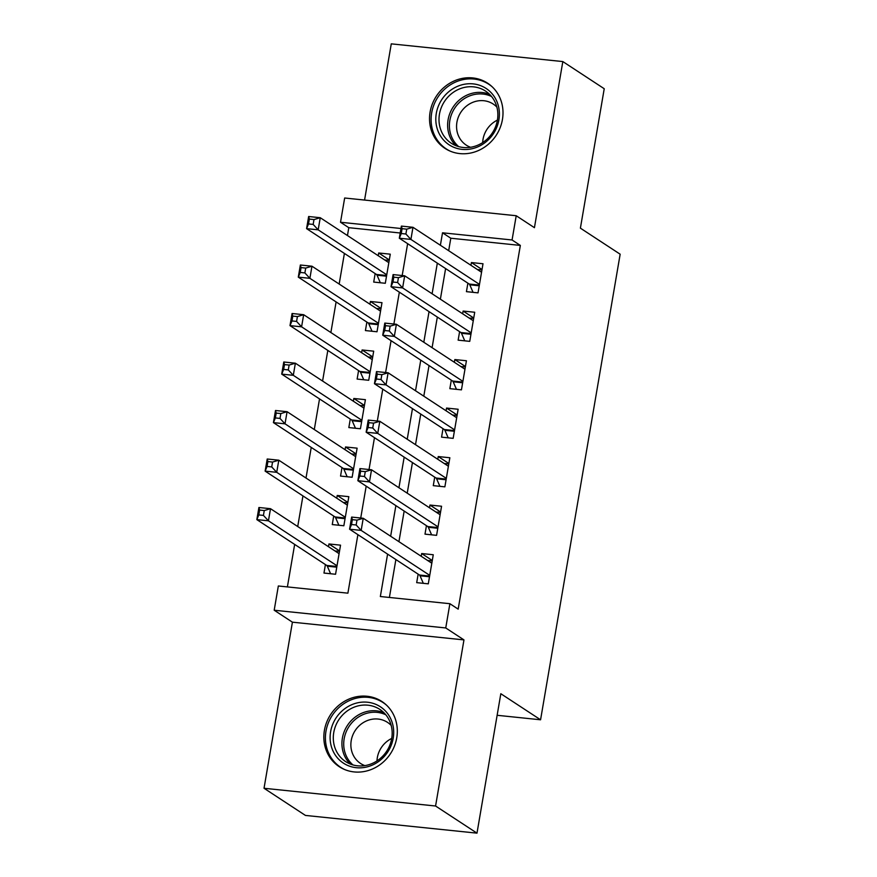 <?xml version="1.0" encoding="UTF-8"?>
<svg xmlns="http://www.w3.org/2000/svg" width="877" height="877" viewBox="0 0 877 877"><rect width="100%" height="100%" fill="white"/><g stroke="black" fill="none" stroke-linecap="round" stroke-linejoin="round"><path stroke-width="1.32" d="M430.103 112.026A38.939 35.749 -56.8 0 0 444.924 148.334A38.939 35.749 -56.8 0 0 502.433 119.502A38.939 35.749 -56.8 0 0 487.623 83.194A38.939 35.749 -56.8 0 0 430.103 112.026M324.413 730.355A38.939 35.749 -56.8 0 0 339.224 766.662A38.939 35.749 -56.8 0 0 396.744 737.831A38.939 35.749 -56.8 0 0 381.933 701.523A38.939 35.749 -56.8 0 0 324.413 730.355M400.208 232.997L348.794 227.68L340.517 222.254L344.661 198.005L516.213 215.731L512.069 239.98L442.523 232.8L440.386 245.264M497.138 715.292L540.572 719.787L620.16 254.209L580.399 228.152L604.231 88.73L562.826 61.576L391.274 43.85L364.569 200.066M540.572 719.787L500.822 693.718L476.989 833.15L305.437 815.424L264.032 788.27L435.573 806.007L463.966 639.903L445.746 627.954L274.194 610.228L278.338 585.979L347.895 593.17L357.893 534.652M463.966 639.903L292.414 622.177L264.032 788.27M292.414 622.177L274.194 610.228M348.794 227.68L347.456 235.551M344.398 253.431L339.169 284.038M336.11 301.929L330.87 332.536M327.823 350.416L322.583 381.035M319.524 398.914L314.295 429.533M311.236 447.413L306.007 478.031M302.949 495.911L297.72 526.529M294.661 544.409L287.393 586.91M476.989 833.15L435.573 806.007M467.89 283.172L466.432 291.657L478.031 292.863L483.008 263.758L471.409 262.563L470.949 265.292M459.603 331.67L458.145 340.155L469.743 341.361L474.709 312.256L463.122 311.061L462.65 313.791M451.304 380.169L449.857 388.654L461.445 389.848L466.421 360.754L454.834 359.559L454.363 362.289M443.017 428.667L441.57 437.152L453.157 438.347L458.134 409.252L446.546 408.057L446.075 410.787M434.729 477.165L433.282 485.65L444.869 486.845L449.846 457.75L438.248 456.555L437.787 459.285M426.441 525.663L424.994 534.148L436.582 535.343L441.559 506.248L429.96 505.053L429.5 507.783M339.552 550.92L328.941 543.959L328.48 546.689M325.422 564.569L323.975 573.065L335.562 574.26L340.539 545.165L328.941 543.959M347.84 502.422L337.228 495.461L336.768 498.202M333.709 516.082L332.262 524.567L343.85 525.761L348.827 496.667L337.228 495.461M356.128 453.924L345.527 446.963L345.056 449.704M341.997 467.584L340.55 476.068L352.137 477.263L357.114 448.169L345.527 446.963M364.415 405.426L353.815 398.476L353.343 401.206M350.285 419.085L348.838 427.57L360.425 428.765L365.402 399.671L353.815 398.476M372.714 356.928L362.102 349.978L361.631 352.707M358.583 370.587L357.125 379.072L368.724 380.267L373.69 351.173L362.102 349.978M381.002 308.43L370.39 301.48L369.93 304.209M366.871 322.089L365.413 330.574L377.011 331.769L381.988 302.675L370.39 301.48M375.159 273.591L373.712 282.076L385.299 283.282L390.276 254.177L378.678 252.982L378.217 255.711M387.59 554.121L380.344 596.524L449.89 603.705L458.178 609.142L520.346 245.417L450.8 238.226L448.673 250.69M445.615 268.57L440.375 299.189M437.327 317.068L432.087 347.687M429.028 365.566L423.799 396.185M420.741 414.065L415.512 444.683M412.453 462.563L407.224 493.181M404.165 511.061L398.936 541.668M395.878 559.548L389.399 597.456M418.154 574.161L416.696 582.646L428.294 583.841L433.26 554.746L421.673 553.54L421.201 556.281M516.213 215.731L534.433 227.68L562.826 61.576M520.346 245.417L512.069 239.98M449.89 603.705L445.746 627.954M400.975 228.502L340.517 222.254M360.732 518.011L366.18 486.154M369.031 469.524L374.468 437.656M377.318 421.026L382.756 389.158M385.606 372.528L391.054 340.671M393.894 324.03L399.342 292.173M402.181 275.531L407.63 243.674M437.327 263.144L432.098 293.762M429.039 311.642L423.81 342.26M420.752 360.14L415.523 390.758M412.464 408.638L407.224 439.245M404.176 457.125L398.936 487.744M395.878 505.623L390.649 536.242M450.8 238.226L442.523 232.8M432.284 560.502L421.673 553.54M389.289 259.932L378.678 252.982M440.572 512.004L429.96 505.053M448.86 463.505L438.248 456.555M457.147 415.007L446.546 408.057M465.435 366.509L454.834 359.559M473.733 318.011L463.122 311.061M482.021 269.513L471.409 262.563M427.735 560.556L432.218 560.852M423.317 583.326L420.039 575.783A4.988 1.787 95.9 0 0 419.48 575.027L349.572 529.204L351.644 517.079L363.231 518.274L431.813 563.231M356.983 520.138L363.231 518.274L361.16 530.399L349.572 529.204L351.524 524.512L356.161 524.994L356.983 520.138L352.346 519.655L351.524 524.512M429.741 575.356L361.16 530.399L356.161 524.994M351.644 517.079L352.346 519.655M339.487 551.271L335.003 550.975M339.081 553.65L270.511 508.693L268.439 520.817L256.84 519.622L326.748 565.446A4.988 1.787 -84.1 0 1 327.307 566.202L330.596 573.744M258.792 514.931L256.84 519.622L258.912 507.498L270.511 508.693L264.251 510.557L259.614 510.074L258.792 514.931L263.429 515.402L264.251 510.557M263.429 515.402L268.439 520.817L337.009 565.775M259.614 510.074L258.912 507.498M393.203 738.193A33.699 30.936 123.2 0 1 356.303 767.693A33.699 30.936 123.2 0 1 330.607 731.725A33.699 30.936 123.2 0 1 367.496 702.225A33.699 30.936 123.2 0 1 393.203 738.193M333.753 732.514A31.21 28.645 -56.8 0 0 345.626 761.598A31.21 28.645 -56.8 0 0 391.712 738.5A31.21 28.645 -56.8 0 0 379.84 709.405A31.21 28.645 -56.8 0 0 333.753 732.514M376.989 760.918A24.567 22.55 123.2 0 1 377.329 757.673A24.567 22.55 123.2 0 1 391.723 738.445M364.865 765.621A24.567 22.55 123.2 0 1 360.568 763.472A24.567 22.55 123.2 0 1 351.228 740.561A24.567 22.55 123.2 0 1 387.513 722.374A24.567 22.55 123.2 0 1 391.197 725.443M386.604 705.24A38.698 35.518 -56.8 0 0 383.117 702.598A38.698 35.518 -56.8 0 0 325.97 731.254A38.698 35.518 -56.8 0 0 340.693 767.32A38.698 35.518 -56.8 0 0 344.497 769.469M478.403 146.591A33.699 30.936 123.2 0 1 437.7 130.191A33.699 30.936 123.2 0 1 456.796 86.659A33.699 30.936 123.2 0 1 497.5 103.058A33.699 30.936 123.2 0 1 478.403 146.591M458.419 89.421A31.21 28.645 -56.8 0 0 439.267 115.402A31.21 28.645 -56.8 0 0 451.315 143.269A31.21 28.645 -56.8 0 0 478.425 144.913A31.21 28.645 -56.8 0 0 497.588 118.943A31.21 28.645 -56.8 0 0 485.529 91.076A31.21 28.645 -56.8 0 0 458.419 89.421M482.679 142.578A24.567 22.55 123.2 0 1 497.412 120.116M470.554 147.281A24.567 22.55 123.2 0 1 466.268 145.133A24.567 22.55 123.2 0 1 456.774 123.186A24.567 22.55 123.2 0 1 471.859 102.741A24.567 22.55 123.2 0 1 493.203 104.034A24.567 22.55 123.2 0 1 496.886 107.115M492.293 86.9A38.698 35.518 -56.8 0 0 488.807 84.269A38.698 35.518 -56.8 0 0 455.196 82.219A38.698 35.518 -56.8 0 0 431.44 114.427A38.698 35.518 -56.8 0 0 446.382 148.991A38.698 35.518 -56.8 0 0 450.186 151.14M436.022 512.058L440.506 512.354M431.616 534.827L428.327 527.285A4.988 1.787 95.9 0 0 427.768 526.529L357.86 480.706L359.932 468.581L371.53 469.776L440.101 514.733M365.27 471.64L371.53 469.776L369.458 481.901L357.86 480.706L359.811 476.014L364.448 476.496L365.27 471.64L360.633 471.168L359.811 476.014M438.029 526.858L369.458 481.901L364.448 476.496M359.932 468.581L360.633 471.168M444.321 463.56L448.805 463.856M439.903 486.329L436.614 478.787A4.988 1.787 95.9 0 0 436.055 478.031L366.147 432.208L368.23 420.083L379.818 421.278L448.388 466.235M373.569 423.142L379.818 421.278L377.746 433.402L366.147 432.208L368.099 427.516L372.736 427.998L373.569 423.142L368.932 422.67L368.099 427.516M446.316 478.36L377.746 433.402L372.736 427.998M368.23 420.083L368.932 422.67M452.609 415.062L457.092 415.358M448.191 437.831L444.902 430.289A4.988 1.787 95.9 0 0 444.343 429.533L374.446 383.709L376.518 371.585L388.105 372.78L456.687 417.737M381.857 374.654L388.105 372.78L386.033 384.904L374.446 383.709L376.386 379.017L381.024 379.5L381.857 374.654L377.22 374.172L376.386 379.017M454.615 429.862L386.033 384.904L381.024 379.5M376.518 371.585L377.22 374.172M460.896 366.575L465.38 366.871M456.478 389.344L453.19 381.791A4.988 1.787 95.9 0 0 452.631 381.035L382.734 335.211L384.806 323.087L396.393 324.282L464.974 369.239M390.144 326.156L396.393 324.282L394.321 336.406L382.734 335.211L384.674 330.519L389.311 331.002L390.144 326.156L385.507 325.674L384.674 330.519M462.903 381.363L394.321 336.406L389.311 331.002M384.806 323.087L385.507 325.674M347.785 502.773L343.302 502.477M347.369 505.152L278.798 460.195L276.726 472.319L265.128 471.124L335.036 516.948A4.988 1.787 -84.1 0 1 335.595 517.704L338.884 525.246M267.079 466.432L265.128 471.124L267.211 459L278.798 460.195L272.55 462.058L267.913 461.576L267.079 466.432L271.717 466.915L272.55 462.058M271.717 466.915L276.726 472.319L345.297 517.277M267.913 461.576L267.211 459M356.073 454.275L351.589 453.979M355.667 456.654L287.086 411.697L285.014 423.821L273.427 422.626L343.324 468.45A4.988 1.787 -84.1 0 1 343.883 469.206L347.171 476.748M275.367 417.934L273.427 422.626L275.499 410.502L287.086 411.697L280.837 413.56L276.2 413.089L275.367 417.934L280.004 418.417L280.837 413.56M280.004 418.417L285.014 423.821L353.595 468.778M276.2 413.089L275.499 410.502M364.361 405.777L359.877 405.481M363.955 408.156L295.374 363.199L293.302 375.323L281.714 374.128L351.611 419.951A4.988 1.787 -84.1 0 1 352.17 420.708L355.459 428.25M283.655 369.436L281.714 374.128L283.786 362.004L295.374 363.199L289.125 365.062L284.488 364.591L283.655 369.436L288.292 369.919L289.125 365.062M288.292 369.919L293.302 375.323L361.883 420.28M284.488 364.591L283.786 362.004M372.648 357.279L368.165 356.983M372.243 359.658L303.661 314.7L301.589 326.825L290.002 325.63L359.91 371.453A4.988 1.787 -84.1 0 1 360.458 372.21L363.747 379.752M291.953 320.938L290.002 325.63L292.074 313.506L303.661 314.7L297.413 316.575L292.775 316.093L291.953 320.938L296.579 321.42L297.413 316.575M296.579 321.42L301.589 326.825L370.171 371.782M292.775 316.093L292.074 313.506M469.184 318.077L473.668 318.373M464.766 340.846L461.477 333.293A4.988 1.787 95.9 0 0 460.929 332.536L391.021 286.713L393.093 274.589L404.681 275.795L473.262 320.741M398.432 277.658L404.681 275.795L402.609 287.919L391.021 286.713L392.973 282.032L397.599 282.504L398.432 277.658L393.795 277.176L392.973 282.032M471.19 332.865L402.609 287.919L397.599 282.504M393.093 274.589L393.795 277.176M380.936 308.781L376.452 308.496M380.53 311.16L311.96 266.202L309.888 278.327L298.29 277.132L368.197 322.955A4.988 1.787 -84.1 0 1 368.757 323.712L372.034 331.265M300.241 272.44L298.29 277.132L300.362 265.007L311.96 266.202L305.7 268.077L301.063 267.595L300.241 272.44L304.878 272.922L305.7 268.077M304.878 272.922L309.888 278.327L378.458 323.284M301.063 267.595L300.362 265.007M477.472 269.579L481.955 269.875M473.054 292.348L469.776 284.795A4.988 1.787 95.9 0 0 469.217 284.049L399.309 238.215L401.381 226.091L412.979 227.296L481.55 272.254M406.72 229.16L412.979 227.296L410.907 239.421L399.309 238.215L401.26 233.534L405.898 234.006L406.72 229.16L402.083 228.678L401.26 233.534M479.478 284.378L410.907 239.421L405.898 234.006M401.381 226.091L402.083 228.678M389.224 260.294L384.751 259.998M388.818 262.661L320.248 217.715L318.176 229.84L306.577 228.634L376.485 274.457A4.988 1.787 -84.1 0 1 377.044 275.214L380.333 282.767M308.529 223.942L306.577 228.634L308.649 216.509L320.248 217.715L313.988 219.579L309.351 219.097L308.529 223.942L313.166 224.424L313.988 219.579M313.166 224.424L318.176 229.84L386.746 274.786M309.351 219.097L308.649 216.509M429.5 576.759L420.039 575.783M429.62 576.068L419.48 575.027M326.748 565.446L336.889 566.487M327.307 566.202L336.768 567.178M350.219 763.999A31.21 28.645 123.2 0 1 342.381 738.171A31.21 28.645 123.2 0 1 383.874 712.661M385.847 714.821A30.18 27.702 -56.8 0 0 344.157 738.807A30.18 27.702 -56.8 0 0 352.993 764.952M455.908 145.67A31.21 28.645 123.2 0 1 467.057 95.078A31.21 28.645 123.2 0 1 489.563 94.332M491.537 96.492A30.18 27.702 -56.8 0 0 468.197 96.525A30.18 27.702 -56.8 0 0 458.682 146.612M437.787 528.261L428.327 527.285M437.908 527.581L427.768 526.529M446.086 479.763L436.614 478.787M446.196 479.083L436.055 478.031M454.374 431.265L444.902 430.289M454.483 430.585L444.343 429.533M462.661 382.767L453.19 381.791M462.782 382.087L452.631 381.035M335.036 516.948L345.176 517.989M335.595 517.704L345.067 518.68M343.324 468.45L353.464 469.502M343.883 469.206L353.354 470.182M351.611 419.951L361.762 421.004M352.17 420.708L361.642 421.684M359.91 371.453L370.05 372.506M360.458 372.21L369.93 373.185M470.949 334.28L461.477 333.293M471.07 333.589L460.929 332.536M368.197 322.955L378.338 324.008M368.757 323.712L378.217 324.687M479.237 285.781L469.776 284.795M479.357 285.091L469.217 284.049M376.485 274.457L386.625 275.51M377.044 275.214L386.505 276.2M383.117 702.598L385.167 703.946M340.693 767.32L342.743 768.669M488.807 84.269L490.868 85.617M446.382 148.991L448.432 150.34"/></g></svg>
